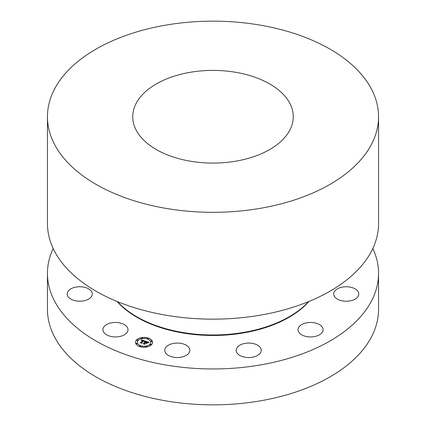 <?xml version="1.0" encoding="UTF-8"?>
<svg xmlns="http://www.w3.org/2000/svg" width="426" height="426" viewBox="0 0 426 426"><rect width="100%" height="100%" fill="white"/><g stroke="black" fill="none" stroke-linecap="round" stroke-linejoin="round"><path stroke-width="0.64" d="M118.982 322.748A12.54 7.242 0 0 0 102.906 329.697A12.54 7.242 0 0 0 111.921 336.647A12.54 7.242 180 0 0 127.992 329.697A12.54 7.242 180 0 0 118.982 322.748M372.83 248.475A165.549 95.578 180 0 1 378.549 273.375A165.549 95.578 180 0 1 259.61 365.087A165.549 95.578 180 0 1 47.451 273.375A165.549 95.578 180 0 1 53.17 248.475M88.821 288.993A12.54 7.242 180 0 1 92.288 293.993A12.54 7.242 180 0 1 84.407 300.713A12.54 7.242 180 0 1 70.668 298.988A12.54 7.242 180 0 1 67.201 293.993A12.54 7.242 180 0 1 75.082 287.268A12.54 7.242 180 0 1 88.821 288.993M334.069 295.697A12.54 7.242 180 0 1 333.712 293.993A12.54 7.242 180 0 1 344.767 286.799A12.54 7.242 180 0 1 358.442 292.284A12.54 7.242 180 0 1 358.798 293.993A12.54 7.242 180 0 1 347.744 301.182A12.54 7.242 180 0 1 334.069 295.697M298.514 327.658A12.54 7.242 180 0 1 312.333 322.53A12.54 7.242 180 0 1 323.094 329.697A12.54 7.242 180 0 1 322.583 331.737A12.54 7.242 180 0 1 308.765 336.865A12.54 7.242 180 0 1 298.008 329.697A12.54 7.242 180 0 1 298.514 327.658M240.051 345.071A12.54 7.242 180 0 1 253.64 343.654A12.54 7.242 180 0 1 261.25 350.31A12.54 7.242 180 0 1 257.363 355.55A12.54 7.242 180 0 1 243.768 356.967A12.54 7.242 180 0 1 236.164 350.31A12.54 7.242 180 0 1 240.051 345.071M174.335 343.276A12.54 7.242 180 0 1 189.836 350.31A12.54 7.242 180 0 1 180.251 357.345A12.54 7.242 180 0 1 164.75 350.31A12.54 7.242 180 0 1 174.335 343.276M151.406 344.815A8.531 4.926 180 0 1 141.815 347.11A8.531 4.926 180 0 1 135.495 342.355A8.531 4.926 180 0 1 136.634 339.889A8.531 4.926 180 0 1 146.23 337.6A8.531 4.926 180 0 1 152.551 342.355A8.531 4.926 180 0 1 151.406 344.815M378.549 273.375L378.549 309.26A165.549 95.578 180 0 1 259.61 400.972A165.549 95.578 180 0 1 47.451 309.26L47.451 273.375M152.551 342.397A8.531 4.926 0 0 0 146.193 337.674A8.531 4.926 0 0 0 136.634 339.975A8.531 4.926 0 0 0 135.495 342.397M117.491 301.64A107.858 62.271 0 0 0 243.368 332.456A107.858 62.271 0 0 0 308.509 301.64M137.305 342.397A6.72 3.882 0 0 0 137.3 342.435A6.72 3.882 0 0 0 142.284 346.184A6.72 3.882 0 0 0 149.84 344.373A6.72 3.882 0 0 0 150.74 342.435A6.72 3.882 0 0 0 150.74 342.397M147.321 338.585A0.517 0.298 0 0 0 148.344 338.585M150.112 344.597A0.517 0.298 0 0 0 151.134 344.597M150.873 341.258A0.517 0.298 0 0 0 151.896 341.258M139.696 346.205A0.517 0.298 0 0 0 140.724 346.205M145.484 346.647A0.517 0.298 0 0 0 146.507 346.647M136.906 340.193A0.517 0.298 0 0 0 137.933 340.193M141.538 338.143A0.517 0.298 0 0 0 142.561 338.143M136.144 343.532A0.517 0.298 0 0 0 137.172 343.532M138.205 340.417A6.72 3.882 0 0 0 137.3 342.355A6.72 3.882 0 0 0 142.284 346.098A6.72 3.882 0 0 0 149.84 344.293A6.72 3.882 0 0 0 150.74 342.355A6.72 3.882 0 0 0 145.761 338.606A6.72 3.882 0 0 0 138.205 340.417M147.385 338.393A0.517 0.298 0 0 0 148.349 338.542A0.517 0.298 0 0 0 147.385 338.393M150.176 344.405A0.517 0.298 0 0 0 151.139 344.554A0.517 0.298 0 0 0 150.176 344.405M150.937 341.066A0.517 0.298 0 0 0 151.901 341.215A0.517 0.298 0 0 0 150.937 341.066M139.76 346.018A0.517 0.298 0 0 0 140.729 346.168A0.517 0.298 0 0 0 139.76 346.018M145.548 346.455A0.517 0.298 0 0 0 146.512 346.604A0.517 0.298 0 0 0 145.548 346.455M137.864 340.305A0.517 0.298 0 0 0 136.9 340.156A0.517 0.298 0 0 0 137.864 340.305M142.497 338.249A0.517 0.298 0 0 0 141.533 338.1A0.517 0.298 0 0 0 142.497 338.249M137.103 343.644A0.517 0.298 0 0 0 136.139 343.494A0.517 0.298 0 0 0 137.103 343.644M47.451 116.74L47.451 223.57A165.549 95.578 0 0 0 259.61 315.283A165.549 95.578 0 0 0 378.549 223.57L378.549 116.74A165.549 95.578 180 0 1 259.61 208.452A165.549 95.578 180 0 1 47.451 116.74A165.549 95.578 180 0 1 166.39 25.027A165.549 95.578 180 0 1 378.549 116.74M145.25 341.098L144.265 341.487L144.254 341.034L143.53 340.715L141.475 342.722L141.65 343.052L140.175 342.557L140.846 342.493L142.699 340.635L141.405 340.656L142.838 340.496L141.304 340.544L141.416 339.81L145.25 341.098M145.303 341.285L144.308 341.609L145.303 341.285M144.196 341.13L143.599 340.938L141.725 342.813L141.89 343.335L140.239 342.781L141.762 343.223L141.613 342.797L143.557 340.853L144.233 341.205M148.946 342.296L147.859 342.68L147.737 342.179L146.523 341.695L145.649 342.563L146.619 341.86L147.769 342.499L146.645 341.94L145.926 342.658L147.247 342.68L146.464 343.457L145.495 342.722L144.552 343.66L144.728 344.043L143.141 343.51L143.908 343.447L144.712 342.642L144.142 342.547L144.851 342.504L144.1 342.403L145.005 342.35L145.793 341.561L145.596 341.178L148.946 342.296M148.93 342.52L147.886 342.818L148.93 342.52M146.613 343.628L147.364 342.765L146.613 343.628M145.617 342.973L144.819 343.766L144.978 344.362L143.109 343.739L144.851 344.256L144.712 343.766L145.585 342.893L146.278 343.191L145.585 342.893M141.416 339.81L145.181 341.12M142.699 340.635L140.846 342.493M140.362 342.621L140.846 342.573M141.475 342.722L141.597 343.031M141.634 342.855L143.557 340.933M141.725 342.813L141.858 343.324M145.644 341.274L148.807 342.328M145.793 341.561L145.005 342.35M144.702 342.573L143.908 343.447M143.338 343.58L143.908 343.526M144.552 343.66L144.68 344.027M146.416 342.818L147.146 342.776M145.926 342.658L146.416 342.903M146.619 341.86L145.846 342.632M147.364 342.765L146.597 343.612M144.733 343.83L145.585 342.978M144.819 343.766L144.957 344.357M190.401 72.276A80.264 46.343 180 0 1 293.264 116.74A80.264 46.343 180 0 1 235.599 161.209A80.264 46.343 180 0 1 132.736 116.74A80.264 46.343 180 0 1 190.401 72.276M308.919 301.47A107.554 62.095 180 0 1 243.283 332.962A107.554 62.095 180 0 1 117.081 301.47"/></g></svg>
